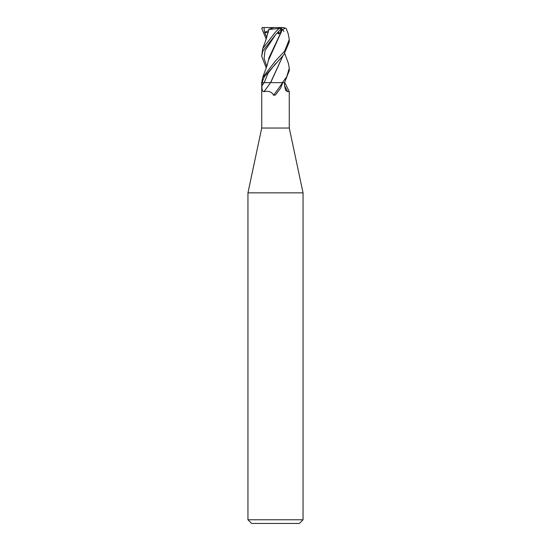 <?xml version="1.0" encoding="UTF-8"?>
<svg xmlns="http://www.w3.org/2000/svg" width="551" height="551" viewBox="0 0 551 551"><rect width="100%" height="100%" fill="white"/><g stroke="black" fill="none" stroke-linecap="round" stroke-linejoin="round"><path stroke-width="0.83" d="M288.221 33.886L289.275 39.493L284.633 51.126L275.5 60.927L262.689 77.533L261.725 82.622L261.725 128.039L289.275 128.039L303.05 192.85L303.05 519.779L247.95 519.779L251.621 523.45L299.379 523.45L303.05 519.779M289.275 128.039L289.268 91.59L287.732 91.707L285.666 90.467L284.55 85.646L284.502 82.65L282.746 82.65L280.59 88.098L275.5 94.937L273.558 95.275C271.836 91.797 268.613 90.605 263.901 91.707C262.386 91.597 261.753 89.579 261.98 85.646L261.973 82.65L264.384 76.617L283.875 54.666L289.275 41.938L289.275 39.493M261.725 128.039L247.95 192.85L303.05 192.85M284.55 85.584A233.094 200.915 -59.6 0 0 287.732 91.707M282.573 82.65A237.364 192.196 -64.1 0 1 273.558 95.275M270.562 82.65A233.094 188.738 -64.1 0 1 263.901 91.707M284.757 53.585L288.311 63.076L289.275 68.255L286.734 76.747L282.36 82.65L284.516 82.65L289.275 70.59M275.5 34.809L281.52 28.466L279.04 28.466L275.5 32.013L262.682 48.619L261.725 56.326L262.813 51.023L275.5 34.809M262.186 27.55L263.97 27.55L264.487 32.399L268.089 32.716M268.564 30.484L268.048 32.977M264.459 31.476L263.97 27.55L283.483 27.55L285.335 28.204L282.367 29.465L268.344 60.569C266.725 67.973 265.623 68.854 262.689 77.533M262.689 48.619L265.472 41.215L268.909 29.465L279.04 28.466M289.268 91.59L284.819 82.65L283.896 82.65M266.243 39.197L261.759 28.466L262.641 27.557M282.408 27.55L280.239 27.55L278.606 28.204M281.203 29.024L281.947 27.543M266.236 67.98L261.725 56.326M277.973 32.185L280.046 33.997L281.279 29.286L282.477 29.465M282.312 29.465L268.971 57.903L268.027 62.001M281.465 32.158L280.514 32.364M279.137 33.067L278.331 33.997L277.718 32.454M282.904 55.754L270.548 82.65L261.429 82.65M270.679 82.65L282.966 55.685M282.36 82.65L271.471 82.65M264.487 32.399L268.53 30.622M268.764 29.286L273.84 27.55M277.676 32.502L278.331 33.997M281.279 29.286L280.886 29.127M278.427 31.703L280.046 33.997M275.59 63.634L268.089 73.138L264.184 82.65A231.289 187.278 -64.1 0 1 261.98 85.646M264.68 32.351L266.787 37.578M275.583 34.727L265.038 50.568L264.115 58.496L266.787 66.416M282.691 29.513L283.903 31.476M247.95 192.85L247.95 519.779M289.275 70.728L289.275 68.255M288.318 34.162L286.093 28.197"/></g></svg>
